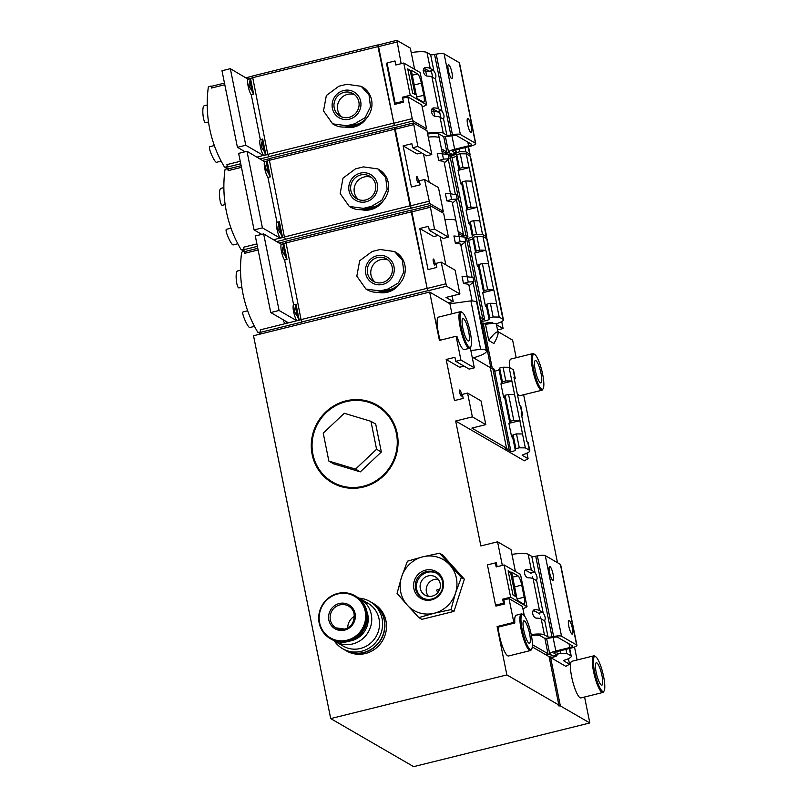 <?xml version="1.0" encoding="UTF-8"?>
<svg xmlns="http://www.w3.org/2000/svg" width="807" height="807" viewBox="0 0 807 807"><rect width="100%" height="100%" fill="white"/><g stroke="black" fill="none" stroke-linecap="round" stroke-linejoin="round"><path stroke-width="1.21" d="M565.969 649.373L566.776 653.418L560.744 653.337L557.324 654.184L556.729 655.688A4.196 0.827 168.6 0 1 550.596 657.523L560.351 705.893A4.196 0.827 -11.4 0 1 558.262 705.59A4.196 0.827 -11.4 0 1 558.837 705.015L549.093 656.656L532.297 646.921M568.431 658.673L569.55 664.232L563.619 660.792L564.537 660.146A14.264 2.814 168.6 0 0 571.255 656.273A14.264 2.814 168.6 0 0 570.791 655.738L566.776 653.418M550.596 657.523L565.798 666.34L569.55 664.232M526.981 453.141L528.101 458.699L522.169 455.259L523.097 454.613A14.264 2.814 168.6 0 0 529.816 450.75L528.192 442.69A14.264 2.814 -11.4 0 0 527.728 442.155L526.941 441.691L521.251 413.477L522.038 413.941A14.264 2.814 168.6 0 1 522.502 414.475A14.264 2.814 168.6 0 1 521.695 415.706M522.502 414.475L520.878 406.415A14.264 2.814 -11.4 0 0 520.414 405.881L519.627 405.417L513.938 377.212L514.725 377.666A14.264 2.814 168.6 0 1 515.189 378.201A14.264 2.814 168.6 0 1 514.382 379.441M494.731 371.149A4.196 0.827 -11.4 0 0 499.029 369.556L499.634 368.053L503.054 367.205L509.086 367.286L513.101 369.606A14.264 2.814 -11.4 0 1 513.565 370.141L515.189 378.201M509.086 367.286L525.337 447.885L519.304 447.804L515.885 448.652L515.28 450.155A4.196 0.827 168.6 0 1 509.156 452.001L524.358 460.807L528.101 458.699M529.816 450.75A14.264 2.814 168.6 0 0 529.352 450.215L525.337 447.885M488.77 340.524L485.511 324.404A10.481 2.068 -11.4 0 1 496.396 324.323L498.07 332.625C497.021 330.779 493.924 333.412 488.77 340.524L493.945 343.53C496.9 338.264 498.272 334.623 498.07 332.625M584.581 697.016L589.816 722.961L413.668 766.65L330.709 718.593L253.519 335.742L429.667 292.053L439.422 340.413L456.116 336.267L457.145 336.862A18.874 4.035 -103.9 0 0 463.44 349.401A18.874 4.035 -103.9 0 0 464.318 349.592L469.492 348.301A18.874 4.035 76.1 0 0 470.239 347.646L470.794 346.667A18.036 3.853 76.1 0 0 469.482 328.863A18.036 3.853 76.1 0 0 462.33 312.511A18.036 3.853 76.1 0 0 461.17 327.017A18.036 3.853 76.1 0 0 469.24 347.121A18.036 3.853 76.1 0 0 470.794 346.667M547.761 653.761L547.943 654.679L550.465 654.487L552.049 655.405L551.161 655.899A4.196 0.827 168.6 0 0 549.093 656.656M547.943 654.679L546.783 654.003L547.973 653.71L532.418 644.692M514.836 622.994L498.141 627.14L497.112 626.545L513.817 622.399L514.836 622.994A18.874 4.035 -103.9 0 1 516.177 615.206L521.352 613.925A18.874 4.035 76.1 0 0 521.534 631.346A18.874 4.035 76.1 0 0 529.553 650.371A18.874 4.035 76.1 0 0 530.431 650.553A18.874 4.035 76.1 0 0 531.188 649.897L531.742 648.919A18.036 3.853 76.1 0 0 530.431 631.114A18.036 3.853 76.1 0 0 523.269 614.763A18.036 3.853 76.1 0 0 522.119 629.258A18.036 3.853 76.1 0 0 530.179 649.373A18.036 3.853 76.1 0 0 531.742 648.919M556.82 651.642L557.324 654.184M560.229 650.795L560.744 653.337M522.533 433.984L516.5 433.904L513.081 434.751L515.885 448.652M513.081 434.751L512.475 436.254L515.28 450.155M514.573 394.482L508.541 394.411L505.121 395.259L504.516 396.751L509.762 422.747L510.357 421.254L513.777 420.407L519.809 420.477M505.121 395.259L510.357 421.254M516.5 433.904L519.304 447.804M508.541 394.411L513.777 420.407M456.116 336.267L460.918 360.043L474.334 367.821L469.17 369.102L455.743 361.324L460.918 360.043M470.259 347.615L474.334 367.821M464.055 366.136L459.607 367.246L446.18 359.468L454.936 357.299L455.743 361.324M515.401 571.487L510.982 549.577L497.566 541.8L502.327 565.414M480.548 321.529L481.648 322.164L490.989 368.486M462.33 312.511L461.372 311.906A18.874 4.035 76.1 0 0 460.404 311.673L438.534 317.101A18.874 4.035 76.1 0 0 440.208 340.221M451.93 313.772L449.913 303.785L429.667 292.053M330.709 718.593L506.867 674.904L497.112 626.545M495.75 605.3L495.912 606.107L504.668 603.939L503.85 599.904L509.015 598.623L513.817 622.399M495.579 563.024L496.376 562.832L497.152 566.696M497.566 541.8L480.861 545.946L455.673 421.012L472.367 416.866L467.576 393.09L462.411 394.371L463.218 398.406L454.472 400.575L446.18 359.468M312.148 454.492A44.849 42.902 120.1 0 1 345.971 400.857A44.849 42.902 120.1 0 1 397.185 433.399A44.849 42.902 120.1 0 1 363.352 487.045A44.849 42.902 120.1 0 1 312.148 454.492M509.015 598.623L522.442 606.4L524.328 615.781M467.576 393.09L481.002 400.867L485.794 424.643L472.367 416.866M472.166 357.077L490.283 367.578L506.534 448.178L471.873 428.093L485.794 424.643M532.438 576.662L532.812 578.508M540.569 616.962L540.942 618.818M544.846 638.186L547.973 653.71M459.899 390.013A3.147 0.676 -103.9 0 1 461.241 393.191A3.147 0.676 -103.9 0 1 461.271 396.096A3.147 0.676 -103.9 0 1 461.12 396.066A3.147 0.676 -103.9 0 1 459.788 392.888A3.147 0.676 -103.9 0 1 459.758 389.983A3.147 0.676 -103.9 0 1 459.899 390.013M506.322 448.228L506.503 449.146L505.343 448.47L506.534 448.178M490.474 368.527L492.774 368.355L509.025 448.954L506.503 449.146M492.774 368.355L494.358 369.273L510.609 449.872L509.025 448.954M455.673 421.012L507.643 451.123A4.196 0.827 168.6 0 1 509.711 450.367L510.609 449.872M509.762 422.747A4.196 0.827 -11.4 0 1 508.894 423.362L511.608 436.869A4.196 0.827 168.6 0 0 512.475 436.254M492.3 368.396L483.151 323.042A4.196 0.827 -11.4 0 1 481.819 323.052M499.029 369.556L501.793 383.254A4.196 0.827 -11.4 0 1 500.925 383.87L503.649 397.367A4.196 0.827 168.6 0 0 504.516 396.751M501.793 383.254L502.398 381.761L505.818 380.914L511.85 380.985M499.634 368.053L502.398 381.761M503.054 367.205L505.818 380.914M473.416 357.804A22.223 4.398 -11.4 0 0 486.49 350.995A22.223 4.398 -11.4 0 0 480.639 349.249L470.895 300.89L449.913 303.785M470.895 300.89A22.223 4.398 -11.4 0 1 476.735 302.635L486.49 350.995M483.151 323.042L485.511 324.404M497.848 331.556L512.616 340.11L516.177 357.733M506.867 674.904L558.837 705.015M560.351 705.893L589.816 722.961M498.141 627.14A18.874 4.035 76.1 0 0 507.684 655.798A18.874 4.035 76.1 0 0 508.561 655.98L530.431 650.553M507.643 451.123L509.156 452.001M480.639 349.249L470.864 350.601M508.894 423.362L520.021 420.598M500.925 383.87L512.062 381.106M595.657 656.696L594.698 656.091A18.874 4.035 76.1 0 0 593.73 655.859L571.86 661.286A18.874 4.035 76.1 0 0 572.052 678.707A18.874 4.035 76.1 0 0 580.062 697.732A18.874 4.035 76.1 0 0 580.949 697.914L602.819 692.497A18.874 4.035 76.1 0 0 603.565 691.831L604.13 690.853A18.036 3.853 76.1 0 0 602.819 673.048A18.036 3.853 76.1 0 0 595.657 656.696A18.036 3.853 76.1 0 0 594.497 671.202A18.036 3.853 76.1 0 0 602.567 691.306A18.036 3.853 76.1 0 0 604.13 690.853M517.176 393.302A18.874 4.035 76.1 0 0 519.123 395.48A18.874 4.035 76.1 0 0 520.001 395.662L541.88 390.245A18.874 4.035 76.1 0 0 542.627 389.579L543.182 388.601A18.036 3.853 76.1 0 0 541.87 370.796A18.036 3.853 76.1 0 0 534.708 354.444A18.036 3.853 76.1 0 0 533.558 368.95A18.036 3.853 76.1 0 0 541.618 389.055A18.036 3.853 76.1 0 0 543.182 388.601M534.708 354.444L533.76 353.839A18.874 4.035 76.1 0 0 532.791 353.607L510.922 359.034A18.874 4.035 76.1 0 0 509.641 367.609M523.642 394.764L557.506 562.711M574.503 647.022L577.116 659.975M532.791 353.607A18.874 4.035 76.1 0 0 532.973 371.028A18.874 4.035 76.1 0 0 540.993 390.063A18.874 4.035 76.1 0 0 541.88 390.245M540.367 382.811A11.53 2.461 76.1 0 0 540.902 382.922A11.53 2.461 76.1 0 0 540.519 371.129A11.53 2.461 76.1 0 0 535.354 360.537A11.53 2.461 76.1 0 0 535.465 371.18A11.53 2.461 76.1 0 0 540.367 382.811M593.73 655.859A18.874 4.035 76.1 0 0 593.922 673.28A18.874 4.035 76.1 0 0 601.931 692.305A18.874 4.035 76.1 0 0 602.819 692.497M601.306 685.062A11.53 2.461 76.1 0 0 601.851 685.173A11.53 2.461 76.1 0 0 601.467 673.381A11.53 2.461 76.1 0 0 596.292 662.779A11.53 2.461 76.1 0 0 596.413 673.431A11.53 2.461 76.1 0 0 601.306 685.062M523.269 614.763L522.321 614.157A18.874 4.035 76.1 0 0 521.352 613.925M528.918 643.129A11.53 2.461 76.1 0 0 529.463 643.24A11.53 2.461 76.1 0 0 529.079 631.447A11.53 2.461 76.1 0 0 523.914 620.845A11.53 2.461 76.1 0 0 524.025 631.498A11.53 2.461 76.1 0 0 528.918 643.129M460.404 311.673A18.874 4.035 76.1 0 0 460.585 329.095A18.874 4.035 76.1 0 0 468.605 348.12A18.874 4.035 76.1 0 0 469.492 348.301M467.979 340.877A11.53 2.461 76.1 0 0 468.524 340.988A11.53 2.461 76.1 0 0 468.141 329.195A11.53 2.461 76.1 0 0 462.966 318.594A11.53 2.461 76.1 0 0 463.077 329.246A11.53 2.461 76.1 0 0 467.979 340.877M332.686 482.112A44.032 42.125 -59.9 0 0 332.797 482.172A44.032 42.125 -59.9 0 0 379.421 478.682A44.032 42.125 -59.9 0 0 396.62 433.712A44.032 42.125 -59.9 0 0 376.94 405.961A44.032 42.125 -59.9 0 0 376.839 405.901M312.914 454.301A44.032 42.125 120.1 0 1 330.113 409.331A44.032 42.125 120.1 0 1 376.738 405.85A44.032 42.125 120.1 0 1 396.419 433.591A44.032 42.125 120.1 0 1 379.209 478.571A44.032 42.125 120.1 0 1 332.585 482.051A44.032 42.125 120.1 0 1 312.914 454.301M381.338 451.991L360.295 471.873L333.624 463.823L328.863 461.069L323.234 433.147L344.276 413.275L370.948 421.315L375.709 424.068L381.338 451.991L376.576 449.237L355.534 469.119L360.295 471.873M370.948 421.315L376.576 449.237M355.534 469.119L328.863 461.069M260.792 333.937L257.726 332.161A125.811 120.364 120.1 0 1 241.636 252.369L241.757 252.339A125.69 120.243 120.1 0 0 241.737 252.51A1.261 1.2 120.1 0 1 242.635 251.693L244.41 251.249L244.824 253.267L244.945 251.562M394.653 251.613L395.712 252.228A20.548 19.661 120.1 0 1 405.003 272.705A20.548 19.661 120.1 0 1 389.388 289.753L381.439 291.731A20.548 19.661 120.1 0 1 367.155 289.763L366.096 289.148M260.913 333.906L257.847 332.131A125.69 120.243 120.1 0 1 257.756 331.98A1.261 1.2 120.1 0 0 258.886 332.292L260.661 331.859L260.257 329.841L260.661 331.859M287.07 322.013L287.242 322.881L284.861 323.466A8.383 1.796 76.1 0 1 283.045 319.683M299.175 319.915A8.383 1.796 -103.9 0 1 297.258 315.83C294.464 313.035 293.869 310.08 295.473 306.963A8.383 1.796 -103.9 0 1 296.028 304.31L299.175 319.915L296.845 320.762L288.492 322.84L270.738 312.551L279.091 310.483L296.845 320.762L301.082 319.713M270.738 312.551L255.294 235.977L263.647 233.909L281.451 244.45A8.383 1.796 76.1 0 0 281.441 251.34A8.383 1.796 76.1 0 0 284.599 260.056L293.637 304.905A8.383 1.796 76.1 0 0 293.627 311.784A8.383 1.796 76.1 0 0 296.784 320.51M284.599 260.056L286.989 259.471L283.842 243.855L281.451 244.45M296.028 304.31L293.637 304.905M286.989 259.471A8.383 1.796 -103.9 0 1 285.073 255.385C282.279 252.591 281.683 249.635 283.277 246.508A8.383 1.796 -103.9 0 1 283.842 243.855M441.167 262.114L446.493 286.203L459.909 293.98L455.118 270.194L441.167 262.114L436.002 263.395L436.809 267.43L428.063 269.599L419.771 228.492L428.527 226.323L429.334 230.358L434.509 229.067L430.141 205.583L443.658 213.371L448.45 237.157L434.509 229.067M411.55 210.234L427.639 290.742L411.267 211.858L411.499 210.203M419.771 228.492L433.722 236.572L438.171 235.473M429.334 230.358L443.285 238.438L448.45 237.157M459.909 293.98L445.999 297.43L453.262 301.636L452.102 295.917M468.665 240.274A4.196 0.827 -11.4 0 0 472.831 238.701L475.595 252.399L476.18 250.947L479.661 250.079L485.864 250.261L488.588 263.758L482.384 263.586L478.904 264.444L478.319 265.907L483.605 292.094L484.19 290.641L487.66 289.774L493.864 289.955L496.587 303.452L490.384 303.281L486.914 304.138L489.667 317.837L493.148 316.98L499.18 317.06L502.943 319.239A14.264 2.814 -11.4 0 1 503.407 319.774A14.264 2.814 -11.4 0 1 496.688 323.637L496.012 323.91M486.914 304.138L486.318 305.601L489.082 319.3L489.667 317.837M478.904 264.444L484.19 290.641M490.384 303.281L493.148 316.98M482.384 263.586L487.66 289.774M496.416 303.351L499.18 317.06M488.417 263.657L493.702 289.854M287.242 322.881A8.383 1.796 -103.9 0 1 286.525 321.7M283.277 246.508L285.073 255.385M295.473 306.963L297.258 315.83M459.032 236.058L455.965 220.846A18.036 3.561 -11.4 0 0 455.39 220.17A18.036 3.561 -11.4 0 0 444.95 219.756A18.036 3.561 -11.4 0 1 455.39 220.17A18.036 3.561 -11.4 0 1 455.965 220.846L452.233 202.315L451.648 201.629L446.836 200.862L445.383 193.65L450.437 193.741L451.587 199.42L457.206 199.097L452.404 203.152M458.517 233.495L463.803 236.562M464.963 237.49L466.355 237.379L468.302 238.509L484.553 319.108L484.089 319.37A4.196 0.827 -11.4 0 0 480.871 320.843A4.196 0.827 -11.4 0 0 484.886 320.883A4.196 0.827 -11.4 0 0 489.082 319.3M472.831 238.701L473.416 237.238L476.897 236.38L482.929 236.451L486.692 238.64A14.264 2.814 -11.4 0 1 487.156 239.175L503.407 319.774M434.711 265.089A3.147 0.676 76.1 0 0 434.862 265.12A3.147 0.676 76.1 0 0 434.761 261.902A3.147 0.676 76.1 0 0 433.349 259.017A3.147 0.676 76.1 0 0 433.379 261.912A3.147 0.676 76.1 0 0 434.711 265.089M445.837 264.817L440.148 236.622M465.074 242.574L471.994 276.882M473.205 282.874L480.125 317.201M479.842 318.019L482.616 317.988L484.553 319.108M479.913 317.252L480.094 318.17M466.355 237.379L482.616 317.988M483.605 292.094A4.196 0.827 -11.4 0 1 482.737 292.709L485.451 306.216A4.196 0.827 168.6 0 0 486.318 305.601M475.595 252.399A4.196 0.827 -11.4 0 1 474.728 253.015L477.451 266.522A4.196 0.827 168.6 0 0 478.319 265.907M473.416 237.238L476.18 250.947M476.897 236.38L479.661 250.079M482.929 236.451L485.693 250.16M496.466 324.696L503.114 328.55L497.526 329.932M501.712 321.579L503.114 328.55M261.196 332.161L302.151 322.003L301.051 319.592L285.739 241.313M448.268 302.827A18.036 3.561 -11.4 0 1 453.262 301.636M484.2 323.647A5.659 1.12 -11.4 0 1 492.673 322.659A5.659 1.12 -11.4 0 1 492.855 322.891L492.926 323.496M463.49 283.479L468.242 282.036L473.86 281.714L473.013 277.416L462.038 276.266L463.49 283.479L468.312 284.246L468.877 284.932L472.115 300.94M455.37 243.179L460.121 241.737L465.74 241.414L464.882 237.117L453.917 235.967L455.37 243.179L460.182 243.946L460.757 244.632L467.162 276.357M465.74 241.414L460.938 245.469M473.86 281.714L469.059 285.769M482.737 292.709L493.864 289.955M474.728 253.015L485.864 250.261M263.647 233.909L279.091 310.483M377.868 292.275A20.972 20.064 -59.9 0 0 400.08 283.146M390.427 289.471A20.135 19.257 120.1 0 1 382.306 291.519M396.308 286.576A20.972 20.064 120.1 0 1 378.695 292.215M388.076 288.997L380.127 290.964L365.954 289.067L356.825 276.155L359.67 260.752L372.158 251.471L380.117 249.504L394.512 251.532L402.34 260.217L403.823 272.02L398.476 282.874L388.076 288.997L389.388 289.753M388.026 259.985A13.003 12.438 -59.9 0 0 375.275 262.547A13.003 12.438 -59.9 0 0 371.008 275.157A13.003 12.438 -59.9 0 0 375.164 282.188M367.518 273.139A13.003 12.438 120.1 0 1 372.602 259.854A13.003 12.438 120.1 0 1 386.361 258.825A13.003 12.438 120.1 0 1 390.608 276.317A13.003 12.438 120.1 0 1 373.328 281.33A13.003 12.438 120.1 0 1 367.518 273.139M365.712 273.583A14.909 14.264 120.1 0 1 384.414 255.92A14.909 14.264 120.1 0 1 389.418 280.735A14.909 14.264 120.1 0 1 365.712 273.583M240.536 270.244L237.752 270.93C234.666 271.172 236.491 288.956 239.154 287.857L241.828 287.201M247.668 310.786L243.24 311.885C240.718 312.057 248.112 328.429 249.918 327.501L254.477 326.381M244.138 251.32L241.061 249.545A125.811 120.364 120.1 0 1 224.971 169.752L225.103 169.722A125.69 120.243 120.1 0 0 225.082 169.894A1.261 1.2 120.1 0 1 225.97 169.077L227.756 168.643L228.159 170.65L228.28 168.945M377.999 169.006L379.048 169.611A20.548 19.661 120.1 0 1 388.349 190.089A20.548 19.661 120.1 0 1 372.733 207.147L364.784 209.114A20.548 19.661 120.1 0 1 350.5 207.147L349.441 206.531M244.259 251.29L241.192 249.514A125.69 120.243 120.1 0 1 241.101 249.363A1.261 1.2 120.1 0 0 242.231 249.676L244.007 249.242L243.603 247.224L244.007 249.242M282.521 237.298A8.383 1.796 -103.9 0 1 280.604 233.213C277.81 230.419 277.215 227.463 278.808 224.346A8.383 1.796 -103.9 0 1 279.373 221.693L282.521 237.298L273.734 239.75M261.75 234.383L254.084 229.934L238.64 153.37L246.992 151.292L264.797 161.834A8.383 1.796 76.1 0 0 264.787 168.724A8.383 1.796 76.1 0 0 267.944 177.439L276.983 222.288A8.383 1.796 76.1 0 0 276.972 229.168A8.383 1.796 76.1 0 0 280.13 237.894M267.944 177.439L270.325 176.854L267.178 161.249L264.797 161.834M279.373 221.693L276.983 222.288M270.325 176.854A8.383 1.796 -103.9 0 1 268.408 172.769C265.624 169.974 265.019 167.019 266.623 163.902A8.383 1.796 -103.9 0 1 267.178 161.249M424.512 179.507L429.828 203.586L443.255 211.363L438.463 187.587L424.512 179.507L419.337 180.788L420.154 184.813L411.409 186.982L403.117 145.875L411.863 143.707L412.68 147.742L417.844 146.46L413.487 122.967L427.004 130.764L431.795 154.54L417.844 146.46M394.895 127.617L411.146 208.216L410.047 205.805L394.613 129.241L394.835 127.587M403.117 145.875L417.068 153.955L421.516 152.856M412.68 147.742L426.631 155.822L431.795 154.54M443.255 211.363L441.106 211.898M452.001 157.658A4.196 0.827 -11.4 0 0 456.177 156.084L458.941 169.783L459.526 168.33L463.006 167.463L469.2 167.644L471.924 181.141L465.72 180.97L462.25 181.827L461.665 183.29L466.94 209.487L467.525 208.024L471.006 207.157L477.209 207.338L479.933 220.836L473.729 220.664L470.249 221.522L473.013 235.23L476.493 234.363L482.525 234.444L486.288 236.622A14.264 2.814 -11.4 0 1 486.742 237.157A14.264 2.814 -11.4 0 1 486.076 238.277M470.249 221.522L469.664 222.984L472.428 236.683L473.013 235.23M462.25 181.827L467.525 208.024M473.729 220.664L476.493 234.363M465.72 180.97L471.006 207.157M479.762 220.735L482.525 234.444M471.762 181.04L477.038 207.238M266.623 163.902L268.408 172.769M278.808 224.346L280.604 233.213M442.377 153.441L439.311 138.229A18.036 3.561 -11.4 0 0 438.736 137.553A18.036 3.561 -11.4 0 0 428.285 137.14A18.036 3.561 -11.4 0 1 438.736 137.553A18.036 3.561 -11.4 0 1 439.311 138.229L438.413 133.791M441.863 150.889L447.149 153.945M448.299 154.873L449.701 154.773L451.648 155.892L467.899 236.491L467.424 236.754A4.196 0.827 -11.4 0 0 465.175 237.47M456.177 156.084L456.762 154.621L460.242 153.764L466.275 153.844L470.037 156.023A14.264 2.814 -11.4 0 1 470.491 156.558L486.742 237.157M418.056 182.473A3.147 0.676 76.1 0 0 418.208 182.503A3.147 0.676 76.1 0 0 418.097 179.285A3.147 0.676 76.1 0 0 416.684 176.4A3.147 0.676 76.1 0 0 416.715 179.305A3.147 0.676 76.1 0 0 418.056 182.473M429.183 182.211L423.493 154.006M458.114 231.488L463.47 234.585L462.28 234.877L463.44 235.553L465.952 235.372L467.899 236.491M448.42 159.957L455.34 194.265M456.55 200.257L463.47 234.585M463.248 234.635L463.44 235.553M449.701 154.773L465.952 235.372M466.94 209.487A4.196 0.827 -11.4 0 1 466.073 210.102L468.796 223.6A4.196 0.827 168.6 0 0 469.664 222.984M472.428 236.683A4.196 0.827 -11.4 0 1 467.969 238.317M458.941 169.783A4.196 0.827 -11.4 0 1 458.073 170.398L460.797 183.905A4.196 0.827 168.6 0 0 461.665 183.29M456.762 154.621L459.526 168.33M460.242 153.764L463.006 167.463M466.275 153.844L469.038 167.543M276.811 241.535L285.486 239.386L284.397 236.976L269.084 158.697M438.715 160.563L443.457 159.12L449.075 158.797L448.228 154.5L437.253 153.35L438.715 160.563L443.527 161.329L444.102 162.015L450.498 193.741M449.075 158.797L444.274 162.853M457.216 199.097L456.348 194.8L450.437 193.741M446.836 200.862L451.587 199.42M466.073 210.102L477.209 207.338M458.073 170.398L469.2 167.644M254.084 229.934L262.426 227.867L280.18 238.146L284.427 237.097M246.992 151.292L262.426 227.867M361.213 209.659A20.972 20.064 -59.9 0 0 383.426 200.529M373.772 206.854A20.135 19.257 120.1 0 1 365.642 208.902M379.653 203.959A20.972 20.064 120.1 0 1 362.04 209.598M371.422 206.38L363.463 208.357L349.3 206.451L340.171 193.539L343.005 178.135L355.504 168.855L363.453 166.888L377.858 168.915L385.675 177.601L387.158 189.403L381.822 200.257L371.422 206.38L372.733 207.147M371.361 177.369A13.003 12.438 -59.9 0 0 358.621 179.931A13.003 12.438 -59.9 0 0 354.354 192.54A13.003 12.438 -59.9 0 0 358.5 199.571M350.863 190.523A13.003 12.438 120.1 0 1 355.937 177.247A13.003 12.438 120.1 0 1 369.707 176.219A13.003 12.438 120.1 0 1 373.954 193.7A13.003 12.438 120.1 0 1 356.674 198.714A13.003 12.438 120.1 0 1 350.863 190.523M349.058 190.966A14.909 14.264 120.1 0 1 367.76 173.303A14.909 14.264 120.1 0 1 372.763 198.119A14.909 14.264 120.1 0 1 349.058 190.966M223.872 187.627L221.098 188.313C218.001 188.556 219.837 206.34 222.5 205.24L225.173 204.585M231.004 228.169L226.585 229.269C224.053 229.44 231.458 245.812 233.263 244.884L237.823 243.764M227.473 168.703L224.407 166.928A125.811 120.364 120.1 0 1 208.317 87.136L208.438 87.106A125.69 120.243 120.1 0 0 208.418 87.287A1.261 1.2 120.1 0 1 209.316 86.46L211.091 86.026L211.505 88.034L211.626 86.329M361.334 86.389L362.393 86.995A20.548 19.661 120.1 0 1 371.684 107.472A20.548 19.661 120.1 0 1 356.079 124.53L348.12 126.497A20.548 19.661 120.1 0 1 333.836 124.53L332.777 123.925M227.604 168.673L224.528 166.898A125.69 120.243 120.1 0 1 224.447 166.746A1.261 1.2 120.1 0 0 225.567 167.069L227.352 166.625L226.938 164.608L227.352 166.625M265.856 154.692A8.383 1.796 -103.9 0 1 263.939 150.606C261.155 147.812 260.55 144.857 262.154 141.729A8.383 1.796 -103.9 0 1 262.709 139.076L265.856 154.692L257.07 157.133M245.096 151.766L237.419 147.318L221.986 70.754L230.328 68.676L248.132 79.217A8.383 1.796 76.1 0 0 248.122 86.107A8.383 1.796 76.1 0 0 251.28 94.833L260.328 139.672A8.383 1.796 76.1 0 0 260.318 146.561A8.383 1.796 76.1 0 0 263.475 155.277M251.28 94.833L253.67 94.237L250.523 78.632L248.132 79.217M262.709 139.076L260.328 139.672M253.67 94.237A8.383 1.796 -103.9 0 1 251.754 90.152C248.96 87.358 248.364 84.402 249.968 81.285A8.383 1.796 -103.9 0 1 250.523 78.632M414.616 69.311L410.339 48.148L396.923 40.37L401.16 63.672M378.231 45.01L394.33 125.519L377.958 46.624L378.18 44.97M412.236 118.649L413.174 120.969L426.59 128.747L421.799 104.971L407.848 96.89L412.236 118.649L393.554 123.289M407.848 96.89L402.683 98.172L403.5 102.196L394.744 104.365L386.462 63.259L387.078 63.107M422.243 107.17L426.641 104.759L420.144 72.519L403.762 63.027L395.813 65.004L394.996 60.969L395.985 64.953M426.59 128.747L424.442 129.281M455.804 149.87L456.358 152.614L459.829 151.746L465.871 151.827L469.624 154.006A14.264 2.814 -11.4 0 1 470.088 154.54A14.264 2.814 -11.4 0 1 469.422 155.66M455.632 153.411L455.773 154.066L456.358 152.614M459.284 149.013L459.829 151.746M465.014 147.59L465.871 151.827M249.968 81.285L251.754 90.152M262.154 141.729L263.939 150.606M387.189 63.692L386.462 63.259M441.459 148.871L446.806 151.968L445.615 152.271L446.775 152.937L449.297 152.755L451.244 153.875L450.77 154.137A4.196 0.827 -11.4 0 0 448.51 154.853M443.679 136.454L446.806 151.968M446.594 152.029L446.775 152.937M455.773 154.066A4.196 0.827 -11.4 0 1 451.305 155.701M260.157 158.918L268.832 156.77L267.742 154.359L252.42 76.08M432.431 76.181L431.563 71.884L423.12 70.754M439.684 112.183L431.251 111.053M237.419 147.318L245.772 145.25L263.526 155.539L267.763 154.48M230.328 68.676L245.772 145.25M344.559 127.052A20.972 20.064 -59.9 0 0 366.771 117.913M357.108 124.238A20.135 19.257 120.1 0 1 348.987 126.285M362.999 121.343A20.972 20.064 120.1 0 1 345.376 126.981M354.757 123.764L346.808 125.741L332.635 123.844L323.506 110.922L326.351 95.519L338.839 86.248L346.798 84.271L361.193 86.309L369.021 94.984L370.504 106.786L365.157 117.64L354.757 123.764L356.079 124.53M354.707 94.762A13.003 12.438 -59.9 0 0 341.956 97.314A13.003 12.438 -59.9 0 0 337.689 109.923A13.003 12.438 -59.9 0 0 341.845 116.954M334.209 107.906A13.003 12.438 120.1 0 1 339.283 94.631A13.003 12.438 120.1 0 1 353.052 93.602A13.003 12.438 120.1 0 1 357.289 111.084A13.003 12.438 120.1 0 1 340.019 116.097A13.003 12.438 120.1 0 1 334.209 107.906M332.393 108.35A14.909 14.264 120.1 0 1 351.095 90.687A14.909 14.264 120.1 0 1 356.099 115.502A14.909 14.264 120.1 0 1 332.393 108.35M207.217 105.011L204.443 105.697C201.346 105.939 203.172 123.723 205.835 122.634L208.519 121.968M214.349 145.553L209.931 146.652C207.399 146.834 214.803 163.196 216.599 162.278L221.168 161.148M455.299 150.001L455.965 153.33L452.798 151.494A4.196 0.827 -11.4 0 1 452.666 151.333A4.196 0.827 -11.4 0 1 455.713 149.89L469.634 146.44A8.383 1.654 -11.4 0 0 475.747 143.555A8.383 1.654 -11.4 0 0 475.474 143.243L460.363 134.487A8.383 1.654 -11.4 0 0 452.455 134.769L450.81 135.082A4.196 0.827 -11.4 0 1 446.856 135.213L443.265 133.135A20.548 4.065 -11.4 0 0 427.488 133.185M427.66 134.023A16.352 3.228 -11.4 0 1 439.28 134.123L442.882 136.201A8.383 1.654 -11.4 0 0 451.859 135.707A4.196 0.827 -11.4 0 1 456.358 135.455L471.5 144.231A4.196 0.827 -11.4 0 1 471.631 144.392A4.196 0.827 -11.4 0 1 468.574 145.825L454.664 149.285A8.383 1.654 -11.4 0 0 448.551 152.16A8.383 1.654 -11.4 0 0 448.823 152.483L451.991 154.319L455.965 153.33M448.783 64.782A7.132 1.523 -103.9 0 1 451.809 71.974A7.132 1.523 -103.9 0 1 451.88 78.551A7.132 1.523 -103.9 0 1 448.682 71.994A7.132 1.523 -103.9 0 1 448.44 64.711A7.132 1.523 -103.9 0 1 448.783 64.782M468.04 118.649A7.132 1.523 -103.9 0 1 471.066 125.842A7.132 1.523 -103.9 0 1 471.137 132.419A7.132 1.523 -103.9 0 1 467.939 125.872A7.132 1.523 -103.9 0 1 467.707 118.579A7.132 1.523 -103.9 0 1 468.04 118.649M411.237 52.576A20.548 4.065 -11.4 0 1 427.004 52.536L430.605 54.614A4.196 0.827 -11.4 0 0 434.559 54.483L436.204 54.16A8.383 1.654 -11.4 0 1 444.112 53.887L459.223 62.643A8.383 1.654 -11.4 0 1 459.486 62.956L475.747 143.555M423.846 68.847A16.352 3.228 -11.4 0 1 426.237 69.442L429.082 71.087M431.977 109.147A16.352 3.228 -11.4 0 1 434.368 109.742L437.212 111.386M432.976 108.249L434.247 107.936A20.548 4.065 -11.4 0 1 438.342 108.753L441.409 110.529A4.408 0.938 -103.9 0 1 442.044 111.346C444.011 114.09 444.516 116.571 443.537 118.79A4.408 0.938 -103.9 0 1 443.325 119.032A4.408 0.938 -103.9 0 1 443.114 118.992L440.047 117.217A20.548 4.065 168.6 0 0 435.951 116.4C431.392 116.924 429.495 107.371 434.247 107.936L433.51 108.027M424.845 67.949L426.116 67.637A20.548 4.065 -11.4 0 1 430.222 68.454L433.278 70.229A4.408 0.938 -103.9 0 1 433.914 71.046C435.891 73.79 436.385 76.272 435.417 78.491A4.408 0.938 -103.9 0 1 435.195 78.733A4.408 0.938 -103.9 0 1 434.993 78.693L431.927 76.917A20.548 4.065 168.6 0 0 427.821 76.1C423.272 76.625 421.365 67.072 426.116 67.637L425.38 67.727M426.641 104.759L410.259 95.266L402.31 97.244L403.54 97.96M415.05 94.48L410.178 70.3L407.747 68.898L412.619 93.077L415.05 94.48M417.623 73.901L411.277 70.229L416.967 98.444L423.312 102.116A8.383 1.796 76.1 0 0 423.705 102.196A8.383 1.796 76.1 0 0 423.796 95.276L421.355 83.192A8.383 1.796 76.1 0 0 417.623 73.901L412.286 75.233M410.259 95.266L403.762 63.027M403.329 101.389L402.31 97.244M394.996 60.969L387.047 62.946L395.168 103.246L396.398 103.962M403.117 101.268L395.168 103.246M408.1 70.643L410.178 70.3M546.571 638.287L549.718 653.902A8.383 1.654 -11.4 0 0 549.991 654.215L553.158 656.051L557.133 655.062L553.965 653.226A4.196 0.827 -11.4 0 1 553.834 653.075A4.196 0.827 -11.4 0 1 556.88 651.632L570.801 648.172A8.383 1.654 -11.4 0 0 576.914 645.297A8.383 1.654 -11.4 0 0 576.642 644.985L561.531 636.229A8.383 1.654 -11.4 0 0 553.622 636.501L551.978 636.814A4.196 0.827 -11.4 0 1 548.024 636.955L544.432 634.877A20.548 4.065 -11.4 0 0 531.208 634.554M531.379 635.442A16.352 3.228 -11.4 0 1 540.448 635.855L544.049 637.944A8.383 1.654 -11.4 0 0 553.027 637.439A4.196 0.827 -11.4 0 1 557.526 637.197L572.667 645.963A4.196 0.827 -11.4 0 1 572.799 646.125A4.196 0.827 -11.4 0 1 569.742 647.567L555.831 651.017A8.383 1.654 -11.4 0 0 549.718 653.902M549.95 566.514A7.132 1.523 -103.9 0 1 552.977 573.706A7.132 1.523 -103.9 0 1 553.047 580.283A7.132 1.523 -103.9 0 1 549.849 573.737A7.132 1.523 -103.9 0 1 549.607 566.443A7.132 1.523 -103.9 0 1 549.95 566.514M569.207 620.391A7.132 1.523 -103.9 0 1 572.234 627.574A7.132 1.523 -103.9 0 1 572.304 634.161A7.132 1.523 -103.9 0 1 569.106 627.604A7.132 1.523 -103.9 0 1 568.874 620.321A7.132 1.523 -103.9 0 1 569.207 620.391M511.951 554.389A20.548 4.065 -11.4 0 1 528.171 554.268L531.773 556.356A4.196 0.827 -11.4 0 0 535.727 556.215L537.371 555.902A8.383 1.654 -11.4 0 1 545.28 555.63L560.391 564.375A8.383 1.654 -11.4 0 1 560.653 564.698L576.914 645.297M525.014 570.589A16.352 3.228 -11.4 0 1 527.405 571.174L530.471 572.95A4.408 0.938 76.1 0 1 531.107 573.767M533.145 610.889A16.352 3.228 -11.4 0 1 535.535 611.474L538.602 613.249A4.408 0.938 76.1 0 1 539.227 614.066M534.143 609.991L535.414 609.668A20.548 4.065 -11.4 0 1 539.51 610.496L542.576 612.271A4.408 0.938 -103.9 0 1 543.212 613.078C545.179 615.822 545.683 618.303 544.705 620.522A4.408 0.938 -103.9 0 1 544.493 620.775A4.408 0.938 -103.9 0 1 544.281 620.724L541.215 618.949A20.548 4.065 168.6 0 0 537.119 618.132C532.559 618.656 530.663 609.103 535.414 609.668L534.678 609.759M526.013 569.681L527.284 569.369A20.548 4.065 -11.4 0 1 531.389 570.186L534.446 571.961A4.408 0.938 -103.9 0 1 535.081 572.778C537.058 575.522 537.553 578.004 536.584 580.223A4.408 0.938 -103.9 0 1 536.362 580.475A4.408 0.938 -103.9 0 1 536.161 580.425L533.094 578.649A20.548 4.065 168.6 0 0 528.989 577.832C524.439 578.357 522.533 568.804 527.284 569.369L526.547 569.46M352.83 622.671A8.806 8.423 -59.9 0 0 352.457 623.317M333.341 640.254A24.745 23.675 -59.9 0 0 335.409 641.605A24.745 23.675 -59.9 0 0 352.609 643.966A24.745 23.675 -59.9 0 0 371.402 623.438A24.745 23.675 -59.9 0 0 360.215 598.784A24.745 23.675 -59.9 0 0 358.015 597.664M360.215 598.784L368.002 603.293A24.745 23.675 120.1 0 1 379.189 627.947A24.745 23.675 120.1 0 1 360.386 648.475A24.745 23.675 120.1 0 1 343.187 646.114L335.409 641.605M350.147 640.98A21.597 20.659 -59.9 0 0 351.539 640.677A21.597 20.659 -59.9 0 0 367.003 611.888M348.342 641.504A24.745 23.675 -59.9 0 0 367.145 620.966A24.745 23.675 -59.9 0 0 355.948 596.312L355.03 595.778A24.745 23.675 -59.9 0 0 322.144 605.321A24.745 23.675 -59.9 0 0 330.224 638.599A24.745 23.675 -59.9 0 0 347.424 640.97A24.745 23.675 -59.9 0 0 366.217 620.432A24.745 23.675 -59.9 0 0 355.03 595.778C342.047 589.877 331.152 592.923 322.346 604.907C315.729 618.717 318.351 629.944 330.224 638.599L331.142 639.134A24.745 23.675 -59.9 0 0 348.342 641.504M344.65 630.106A13.84 13.245 -59.9 0 0 351.983 607.338A13.84 13.245 -59.9 0 0 329.256 612.977A13.84 13.245 -59.9 0 0 344.65 630.106M334.31 640.919A27.256 26.076 -59.9 0 0 342.561 648.657A27.256 26.076 -59.9 0 0 361.516 651.269A27.256 26.076 -59.9 0 0 382.225 628.643A27.256 26.076 -59.9 0 0 369.899 601.477A27.256 26.076 -59.9 0 0 359.085 598.169M342.561 648.657L344.68 649.877A27.256 26.076 -59.9 0 0 363.624 652.49A27.256 26.076 -59.9 0 0 384.334 629.874A27.256 26.076 -59.9 0 0 372.007 602.708L369.899 601.477M344.781 649.948A27.256 26.076 -59.9 0 0 344.892 650.008L346.475 650.926A27.256 26.076 -59.9 0 0 365.42 653.529A27.256 26.076 -59.9 0 0 386.129 630.913A27.256 26.076 -59.9 0 0 373.802 603.747L372.219 602.829A27.256 26.076 -59.9 0 0 372.118 602.768M344.892 650.008A27.256 26.076 -59.9 0 0 363.836 652.611A27.256 26.076 -59.9 0 0 384.546 629.995A27.256 26.076 -59.9 0 0 372.219 602.829M354.414 616.336A12.579 12.034 -59.9 0 0 347.756 627.836M353.839 620.26L353.143 622.066M439.583 553.198L461.342 577.429L455.491 593.145L450.962 609.618L434.227 613.229L418.823 617.597L407.283 605.099A29.355 28.084 120.1 0 1 401.593 576.884L407.444 561.178L422.858 556.8L439.583 553.198L442.619 554.964L464.378 579.184L461.342 577.429M422.858 556.8A29.355 28.084 120.1 0 1 449.802 564.93A29.355 28.084 120.1 0 1 455.491 593.145A29.355 28.084 120.1 0 1 434.227 613.229A29.355 28.084 120.1 0 1 407.283 605.099L397.064 593.367L401.593 576.884A29.355 28.084 120.1 0 1 422.858 556.8M425.541 570.146A15.474 14.798 120.1 0 1 442.74 589.302A15.474 14.798 120.1 0 1 417.34 595.596A15.474 14.798 120.1 0 1 425.541 570.146M426.308 571.618A14.264 13.638 120.1 0 1 436.224 572.98A14.264 13.638 120.1 0 1 440.874 592.156A14.264 13.638 120.1 0 1 421.92 597.654A14.264 13.638 120.1 0 1 415.474 583.451A14.264 13.638 120.1 0 1 426.308 571.618M422.515 597.977A14.264 13.638 120.1 0 1 416.694 583.784A14.264 13.638 120.1 0 1 427.468 572.294A14.264 13.638 120.1 0 1 436.789 573.333M428.204 575.916A10.481 10.027 120.1 0 1 438.917 591.027A10.481 10.027 120.1 0 1 420.235 584.621A10.481 10.027 120.1 0 1 428.204 575.916M428.386 596.262A10.481 10.027 120.1 0 1 438.211 579.285M437.636 589.392A1.049 0.999 120.1 0 1 438.705 590.906A1.049 0.999 120.1 0 1 436.839 590.26A1.049 0.999 120.1 0 1 437.636 589.392M438.12 591.39A1.049 0.999 120.1 0 1 438.837 590.149M418.823 617.597L421.859 619.352L453.998 611.383L464.378 579.184M453.998 611.383L450.962 609.618M522.946 608.912L527.011 606.693L510.629 597.2L502.68 599.177L503.911 599.894M527.011 606.693L520.515 574.453L504.133 564.961L496.184 566.938L495.367 562.903L487.418 564.88L495.538 605.179L496.779 605.896M515.421 596.413L510.549 572.234L508.117 570.831L512.99 595.011L515.421 596.413M517.993 575.835L511.648 572.163L517.337 600.378L523.682 604.05A8.383 1.796 76.1 0 0 524.076 604.13A8.383 1.796 76.1 0 0 524.167 597.21L521.736 585.125A8.383 1.796 76.1 0 0 517.993 575.835L512.657 577.156M510.629 597.2L504.133 564.961M504.647 603.878L503.497 603.202L502.68 599.177M503.497 603.202L495.538 605.179M496.527 563.579L495.367 562.903M508.471 572.577L510.549 572.234M569.349 648.535L570.791 655.738M520.414 405.881L522.038 413.941M513.101 369.606L514.725 377.666M527.728 442.155L529.352 450.215M288.492 322.84L260.257 329.841M258.119 249.968L244.824 253.267M285.638 243.139L281.401 244.198M430.121 207.308L411.429 211.948M445.555 283.882L426.863 288.513M486.692 238.64L502.943 319.239M446.493 286.203L427.801 290.833M427.639 290.742L301.989 321.912M261.438 333.775L258.886 332.292M458.971 236.048L460.121 241.737M467.102 276.357L468.242 282.036M411.267 211.858L285.617 243.018M426.711 288.422L301.051 319.592M381.439 291.731L380.127 290.964M256.898 243.926L243.603 247.224M241.464 167.352L228.159 170.65M268.983 160.532L264.746 161.582M413.456 124.692L394.774 129.332M428.9 201.266L410.208 205.896M470.037 156.023L486.288 236.622M429.828 203.586L411.146 208.216M410.985 208.125L285.335 239.296M257.393 246.357L244.531 249.545M245.257 251.441L242.231 249.676M442.317 153.441L443.457 159.12M394.613 129.241L268.963 160.401M410.047 205.805L284.397 236.976M364.784 209.114L363.463 208.357M240.244 161.309L226.938 164.608M224.8 84.735L211.505 88.034M252.329 77.916L248.082 78.965M396.802 42.075L378.11 46.715M468.181 146.803L469.624 154.006M413.174 120.969L394.482 125.61M394.33 125.519L268.67 156.679M240.728 163.74L227.877 166.928M228.603 168.824L225.567 167.069M425.652 70.824L426.661 75.818M433.783 111.124L434.791 116.117M377.958 46.624L252.298 77.785M393.392 123.189L267.742 154.359M348.12 126.497L346.808 125.741M459.223 62.643L475.474 143.243M444.112 53.887L460.363 134.487M451.92 135.697L454.664 149.285M467.828 142.103L468.574 145.825M430.605 54.614L433.914 71.046M434.559 54.483L450.81 135.082M443.537 118.79L446.856 135.213M435.417 78.491L442.044 111.346M427.004 52.536L430.222 68.454M431.927 76.917L438.342 108.753M440.047 117.217L443.265 133.135M436.204 54.16L452.455 134.769M441.409 110.529L437.687 111.457M433.278 70.229L429.556 71.157M423.796 95.276L416.684 97.042M421.355 83.192L414.243 84.957M560.391 564.375L576.642 644.985M545.28 555.63L561.531 636.229M553.088 637.429L555.831 651.017M568.996 643.845L569.742 647.567M531.773 556.356L535.081 572.778M535.727 556.215L551.978 636.814M544.705 620.522L548.024 636.955M536.584 580.223L543.212 613.078M528.171 554.268L531.389 570.186M533.094 578.649L539.51 610.496M541.215 618.949L544.432 634.877M537.371 555.902L553.622 636.501M542.576 612.271L538.602 613.249M534.446 571.961L530.471 572.95M347.081 640.183A24.049 23.01 -59.9 0 0 359.831 600.61A24.049 23.01 -59.9 0 0 320.339 610.415A24.049 23.01 -59.9 0 0 347.081 640.183M344.72 629.077A12.579 12.034 -59.9 0 0 354.273 618.636A12.579 12.034 -59.9 0 0 348.584 606.097A12.579 12.034 -59.9 0 0 331.869 610.96A12.579 12.034 -59.9 0 0 335.974 627.876A12.579 12.034 -59.9 0 0 344.72 629.077M524.167 597.21L517.055 598.976M521.736 585.125L514.624 586.891M569.681 648.455L571.255 656.273M285.517 241.454L279.323 242.988M257.786 248.324L244.844 251.542M430.141 205.583L411.449 210.213M260.974 333.896L258.008 332.171M411.298 210.123L285.638 241.293M268.862 158.838L262.658 160.371M241.132 165.717L228.179 168.925M413.487 122.967L394.794 127.597M244.319 251.28L241.354 249.555M394.633 127.506L268.983 158.676M468.514 146.723L470.088 154.54M252.208 76.221L246.004 77.754M224.467 83.101L211.525 86.309M396.822 40.35L378.14 44.99M433.843 111.124L433.5 109.409M425.723 70.824L425.37 69.109M439.694 112.183L440.561 116.48M227.655 168.663L224.689 166.948M377.979 44.889L252.329 76.06M445.403 136.554L448.551 152.16M348.584 606.097C356.795 608.861 356.412 626.746 344.66 629.067L335.974 627.876"/></g></svg>
